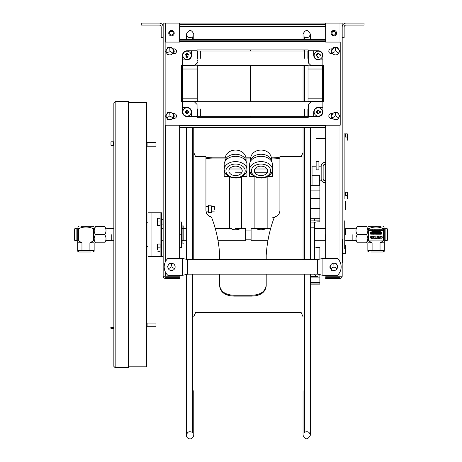 <?xml version="1.0" encoding="UTF-8"?>
<svg xmlns="http://www.w3.org/2000/svg" width="462" height="462" viewBox="0 0 462 462"><rect width="100%" height="100%" fill="white"/><g stroke="black" fill="none" stroke-linecap="round" stroke-linejoin="round"><path stroke-width="0.69" d="M325.687 277.327L339.997 277.327L325.687 277.327M333.859 277.327C342.96 277.327 324.757 277.327 333.859 277.327C342.96 277.327 324.757 277.327 333.859 277.327C342.96 277.327 324.757 277.327 333.859 277.327C342.96 277.327 324.757 277.327 333.859 277.327M339.997 278.419A2.177 2.177 0 0 0 342.175 276.236A2.177 2.177 0 0 1 339.997 278.419L325.687 278.419L339.997 278.419M339.997 42.065L339.997 23.1L342.175 23.1L342.175 276.236L339.997 276.236L339.997 271.927M333.859 278.419C342.96 278.419 324.757 278.419 333.859 278.419C342.96 278.419 324.757 278.419 333.859 278.419C342.96 278.419 324.757 278.419 333.859 278.419C342.96 278.419 324.757 278.419 333.859 278.419M339.997 23.1L325.687 23.1L325.687 42.065M325.687 125.225L325.687 258.431M325.687 275.352L325.687 276.236L339.997 276.236M332.299 118.428A2.737 2.737 0 0 1 332.75 113.681M331.121 33.166A2.737 2.737 0 0 1 335.227 30.798A2.737 2.737 0 0 1 335.227 35.534A2.737 2.737 0 0 1 331.121 33.166M332.299 53.65A2.737 2.737 0 0 1 332.75 48.903M346.107 23.1A3.933 3.933 0 0 0 342.175 27.033L342.175 37.688L344.144 37.688L344.144 27.033A1.969 1.969 0 0 1 346.107 25.069L364.062 25.069L364.062 23.1L346.107 23.1M319.883 274.676L322.915 275.352L337.451 275.352A11.527 11.527 0 0 0 337.451 258.431L322.915 258.431L317.665 259.598L317.665 274.185L322.915 275.352L322.915 258.431M186.463 274.451L182.421 275.352L187.67 274.185L187.67 259.598L182.421 258.431L182.421 275.352L167.885 275.352A11.527 11.527 0 0 1 167.885 258.431L182.421 258.431M179.649 277.327L165.344 277.327L179.649 277.327M174.105 277.327C164.882 277.327 183.327 277.327 174.105 277.327M171.477 277.327C162.376 277.327 180.578 277.327 171.477 277.327C162.376 277.327 180.578 277.327 171.477 277.327C162.376 277.327 180.578 277.327 171.477 277.327C162.376 277.327 180.578 277.327 171.477 277.327M163.161 23.1L163.161 276.236A2.177 2.177 0 0 0 165.344 278.419A2.177 2.177 0 0 1 163.161 276.236L163.161 23.1L165.344 23.1L165.344 42.065M163.161 276.236L179.649 276.236L179.649 275.352M179.649 42.065L179.649 23.1L165.344 23.1M163.161 224.087L163.161 228.523L163.161 224.087L161.971 224.087L161.971 219.531L161.971 224.087M165.344 278.419L179.649 278.419L165.344 278.419M174.105 278.419C164.882 278.419 183.327 278.419 174.105 278.419M171.477 278.419C162.376 278.419 180.578 278.419 171.477 278.419C162.376 278.419 180.578 278.419 171.477 278.419C162.376 278.419 180.578 278.419 171.477 278.419C162.376 278.419 180.578 278.419 171.477 278.419M163.161 219.531L163.161 219.531C163.161 211.763 163.161 211.763 163.161 219.531L161.971 219.531M163.161 247.488C163.161 238.265 163.161 256.71 163.161 247.488C163.161 238.265 163.161 256.71 163.161 247.488M163.161 247.632C163.161 236.954 163.161 258.31 163.161 247.632C163.161 236.954 163.161 258.31 163.161 247.632M163.161 208.68C163.161 198.002 163.161 219.358 163.161 208.68M179.649 258.431L179.649 125.225M172.586 113.681A2.737 2.737 0 0 1 173.036 118.428M168.74 33.166A2.737 2.737 0 0 1 172.846 30.798A2.737 2.737 0 0 1 172.846 35.534A2.737 2.737 0 0 1 168.74 33.166M172.586 48.903A2.737 2.737 0 0 1 173.036 53.65M159.228 23.1A3.933 3.933 0 0 1 163.161 27.033L163.161 37.688L161.198 37.688L161.198 27.033A1.969 1.969 0 0 0 159.228 25.069L141.28 25.069L141.28 23.1L159.228 23.1M179.718 127.743L325.618 127.743L325.618 127.108L179.718 127.108L179.718 127.743L179.718 125.225L165.13 125.225L165.13 42.065L179.718 42.065L179.718 39.547L179.718 40.188L325.618 40.188L325.618 39.547L179.718 39.547M325.618 39.547L325.618 42.065L340.205 42.065L340.205 125.225L325.618 125.225L325.618 127.743M181.618 101.883L181.618 65.408L181.618 101.883L192.59 101.911M197.055 106.376L197.083 117.348L308.252 117.348L197.083 117.348M181.618 65.408L192.59 65.379M197.083 49.942L308.252 49.942L197.083 49.942L197.055 60.915M308.252 49.942L308.281 60.915M323.718 65.408L323.718 101.883L323.718 65.408L312.745 65.379M323.718 101.883L312.745 101.911M308.252 117.348L308.281 106.376M332.842 118.497A2.518 2.518 0 0 1 332.588 118.428L331.202 118.428A2.391 2.391 0 0 1 328.811 116.037A2.391 2.391 0 0 1 331.202 113.64L332.588 113.64A2.518 2.518 0 0 1 332.842 113.571M332.842 53.719A2.518 2.518 0 0 1 332.588 53.65L331.202 53.65A2.391 2.391 0 0 1 328.811 51.259A2.391 2.391 0 0 1 331.202 48.862L332.588 48.862A2.518 2.518 0 0 1 332.842 48.799M172.493 113.571A2.518 2.518 0 0 1 172.748 113.64L174.134 113.64A2.391 2.391 0 0 1 176.524 116.037A2.391 2.391 0 0 1 174.134 118.428L172.748 118.428A2.518 2.518 0 0 1 172.493 118.497M172.493 48.799A2.518 2.518 0 0 1 172.748 48.862L174.134 48.862A2.391 2.391 0 0 1 176.524 51.259A2.391 2.391 0 0 1 174.134 53.65L172.748 53.65A2.518 2.518 0 0 1 172.493 53.719M316.401 54.649L317.625 54.649L317.625 53.425A4.66 3.794 -0 0 1 319.017 53.425L319.017 54.649L320.241 54.649A4.66 3.794 90 0 1 320.241 56.041L319.017 56.041L319.017 57.265A4.66 3.794 180 0 1 317.625 57.265L317.625 56.041L316.401 56.041A4.66 3.794 -90 0 1 316.401 54.649M185.095 54.649L186.319 54.649L186.319 53.425A4.66 3.794 -0 0 1 187.711 53.425L187.711 54.649L188.935 54.649A4.66 3.794 90 0 1 188.935 56.041L187.711 56.041L187.711 57.265A4.66 3.794 180 0 1 186.319 57.265L186.319 56.041L185.095 56.041A4.66 3.794 -90 0 1 185.095 54.649M316.401 111.255L317.625 111.255L317.625 110.031A4.66 3.794 -0 0 1 319.017 110.031L319.017 111.255L320.241 111.255A4.66 3.794 90 0 1 320.241 112.647L319.017 112.647L319.017 113.871A4.66 3.794 180 0 1 317.625 113.871L317.625 112.647L316.401 112.647A4.66 3.794 -90 0 1 316.401 111.255M174.134 118.428A2.391 2.391 0 0 0 176.524 116.037A2.391 2.391 0 0 0 174.134 113.64M174.134 53.65A2.391 2.391 0 0 0 176.524 51.259A2.391 2.391 0 0 0 174.134 48.862M331.202 48.862A2.391 2.391 0 0 0 328.811 51.259A2.391 2.391 0 0 0 331.202 53.65M331.202 113.64A2.391 2.391 0 0 0 328.811 116.037A2.391 2.391 0 0 0 331.202 118.428M310.851 101.911L308.281 104.481L308.281 116.505L313.767 116.505L313.767 111.948A4.551 4.551 0 0 1 318.324 107.398L322.874 107.398L322.874 111.948A4.551 4.551 0 0 1 318.324 116.505L313.767 116.505L318.324 116.505A4.551 4.551 0 0 0 322.874 111.948L322.874 101.911L310.851 101.911M308.281 62.815L310.851 65.379L322.874 65.379L322.874 59.893L318.324 59.893A4.551 4.551 0 0 1 313.767 55.342L313.767 50.791L318.324 50.791A4.551 4.551 0 0 1 322.874 55.342L322.874 59.893L322.874 55.342A4.551 4.551 0 0 0 318.324 50.791L308.281 50.791L308.281 62.815M191.568 116.505L197.055 116.505L197.055 104.481L194.485 101.911L182.461 101.911L182.461 107.398L187.018 107.398A4.551 4.551 0 0 1 191.568 111.948L191.568 116.505L187.018 116.505A4.551 4.551 0 0 1 182.461 111.948L182.461 107.398M191.568 111.948A4.551 4.551 0 0 0 187.018 107.398M188.935 111.255L188.935 111.255A4.66 3.794 90 0 1 188.935 112.647L187.711 112.647L187.711 113.871A4.66 3.794 180 0 1 186.319 113.871L186.319 112.647L185.095 112.647A4.66 3.794 -90 0 1 185.095 111.255L186.319 111.255L186.319 110.031A4.66 3.794 -0 0 1 187.711 110.031L187.711 111.255L188.935 111.255M194.485 65.379L197.055 62.815L197.055 50.791L191.568 50.791L191.568 55.342A4.551 4.551 0 0 1 187.018 59.893L182.461 59.893L182.461 55.342A4.551 4.551 0 0 1 187.018 50.791L191.568 50.791L187.018 50.791A4.551 4.551 0 0 0 182.461 55.342L182.461 65.379L194.485 65.379M319.716 112.647A1.559 1.559 0 0 0 319.716 111.255M319.017 110.557A1.559 1.559 0 0 0 317.625 110.557M316.926 111.255A1.559 1.559 0 0 0 316.926 112.647M317.625 113.346A1.559 1.559 0 0 0 319.017 113.346M322.499 111.948A4.181 4.181 0 0 1 318.324 116.129A4.181 4.181 0 0 1 314.143 111.948A4.181 4.181 0 0 1 318.324 107.773A4.181 4.181 0 0 1 322.499 111.948M322.499 55.342A4.181 4.181 0 0 1 318.324 59.523A4.181 4.181 0 0 1 314.143 55.342A4.181 4.181 0 0 1 318.324 51.161A4.181 4.181 0 0 1 322.499 55.342M191.193 111.948A4.181 4.181 0 0 1 187.018 116.129A4.181 4.181 0 0 1 182.837 111.948A4.181 4.181 0 0 1 187.018 107.773A4.181 4.181 0 0 1 191.193 111.948M191.193 55.342A4.181 4.181 0 0 1 187.018 59.523A4.181 4.181 0 0 1 182.837 55.342A4.181 4.181 0 0 1 187.018 51.161A4.181 4.181 0 0 1 191.193 55.342M169.802 119.681A3.65 3.65 0 0 1 166.153 116.037A3.65 3.65 0 0 1 169.802 112.387A3.65 3.65 0 0 1 173.446 116.037A3.65 3.65 0 0 1 169.802 119.681M169.208 116.464L166.828 117.752L169.208 116.464M170.466 116.337L172.771 117.752L170.466 116.337M169.872 115.304L169.802 112.607L169.872 115.304M167.694 112.387L165.587 116.037L167.694 112.387M165.587 116.037L167.694 119.681L165.587 116.037M171.91 47.609L167.694 47.609L171.91 47.609M167.694 47.609L165.587 51.259L167.694 47.609M165.587 51.259L167.694 54.903L165.587 51.259M169.802 54.903A3.65 3.65 0 0 1 166.153 51.259A3.65 3.65 0 0 1 169.802 47.609A3.65 3.65 0 0 1 173.446 51.259A3.65 3.65 0 0 1 169.802 54.903M169.208 51.686L166.828 52.974L169.208 51.686M170.466 51.559L172.667 52.997L170.466 51.559M169.872 50.525L169.802 47.829L169.872 50.525M335.539 119.681A3.65 3.65 0 0 1 331.889 116.037A3.65 3.65 0 0 1 335.539 112.387A3.65 3.65 0 0 1 339.183 116.037A3.65 3.65 0 0 1 335.539 119.681M334.944 116.464L332.594 117.648L334.944 116.464M336.203 116.337L338.403 117.775L336.203 116.337M335.608 115.304L335.539 112.607L335.608 115.304M337.647 119.681L339.749 116.037L337.647 119.681M339.749 116.037L337.647 112.387L339.749 116.037M337.647 54.903L339.749 51.259L337.647 54.903M339.749 51.259L337.647 47.609L339.749 51.259M337.647 47.609L333.431 47.609L337.647 47.609M333.431 47.609L331.323 51.259L333.431 47.609M335.539 54.903A3.65 3.65 0 0 1 331.889 51.259A3.65 3.65 0 0 1 335.539 47.609A3.65 3.65 0 0 1 339.183 51.259A3.65 3.65 0 0 1 335.539 54.903M334.944 51.686L332.565 52.974L334.944 51.686M336.203 51.559L338.507 52.974L336.203 51.559M335.608 50.525L335.539 47.829L335.608 50.525M331.52 114.928L332.634 113.825L331.52 114.928M331.762 50.121L332.449 49.313L331.762 50.121M197.303 65.818L197.303 98.187L182.715 98.187L182.715 69.011L197.303 69.011L182.715 69.011L182.715 65.818L197.303 65.818L182.715 65.818M182.715 101.38L182.715 98.187L197.303 98.187L197.303 101.38L182.715 101.38L197.303 101.38M322.62 65.818L322.62 98.187L308.033 98.187L308.033 69.011L322.62 69.011L308.033 69.011L308.033 65.818L322.62 65.818L308.033 65.818M308.033 101.38L308.033 98.187L322.62 98.187L322.62 101.38L308.033 101.38L322.62 101.38M200.681 108.957L200.681 116.251L200.681 108.957M304.706 108.957L304.706 116.251L304.706 108.957M197.493 108.957L197.493 116.251L197.493 108.957M307.894 108.957L307.894 116.251L307.894 108.957M200.681 58.339L200.681 51.039L200.681 58.339M304.706 58.339L304.706 51.039L304.706 58.339M197.493 58.339L197.493 51.039L197.493 58.339M307.894 58.339L307.894 51.039L307.894 58.339M193.763 101.38L193.763 101.911M193.763 127.743L193.763 259.598L193.763 127.743M193.763 390.737L193.763 435.256C192.059 441.718 185.678 438.143 186.463 435.256L186.463 274.382M193.763 65.818L193.763 65.379L193.763 65.818M193.763 39.547L193.763 34.044L193.763 39.547M192.406 101.38L192.406 101.883M192.406 127.743L192.406 259.598M192.406 274.185L192.406 432.42C189.253 430.902 187.272 431.849 186.463 435.256M193.763 34.044C191.395 29.331 188.964 29.331 186.463 34.044L186.463 34.044C187.272 37.445 189.253 38.392 192.406 36.879L192.406 39.547M192.406 65.408L192.406 65.818M303.037 101.663L303.037 65.633M303.037 51.039L303.037 49.942M303.037 39.547L303.037 34.044C305.521 29.331 307.952 29.331 310.331 34.044L310.331 39.547M304.389 274.185L304.389 432.42C307.542 430.902 309.523 431.849 310.331 435.256C307.802 439.963 305.37 439.963 303.037 435.256L303.037 390.737M303.037 259.598L303.037 127.743L303.037 259.598M303.037 117.348L303.037 116.251M304.389 101.663L304.389 65.633M304.389 51.039L304.389 49.942M304.389 39.547L304.389 36.879C307.542 38.392 309.523 37.445 310.331 34.044M304.389 259.598L304.389 127.743M304.389 117.348L304.389 116.251M310.331 185.343L319.883 185.343L319.883 218.74L310.331 218.74M319.883 208.35L310.331 208.35M319.883 190.875L310.331 190.875M319.883 198.539L310.331 198.539M310.331 283.951L319.883 283.951L319.883 282.611L310.331 282.611M314.408 220.9L314.408 218.74M310.331 220.9L319.883 220.9L319.883 221.852L318.058 221.852A3.65 1.068 180 0 0 314.408 222.915L310.331 222.967M319.883 220.9L319.883 218.74M319.883 259.159L319.883 247.447L318.058 247.447A3.65 1.068 -0 0 1 314.408 246.379M314.622 274.185A3.65 3.488 180 0 0 318.058 276.501L310.331 276.501M319.883 274.624L319.883 282.611M310.331 277.876L319.883 277.876M314.408 222.915L314.408 259.598M310.331 227.2L314.408 227.2L314.408 222.967M214.356 209.523L214.356 206.578L214.356 209.523M345.593 253.343L345.593 245.131L345.593 253.343L342.538 253.343L345.593 253.343M345.593 249.665L345.593 251.207L345.593 249.665M345.593 248.51L345.593 245.426L345.593 248.51M345.593 209.575L345.593 201.363L345.593 209.575M345.593 205.896L345.593 207.438L345.593 205.896M345.593 204.741L345.593 201.657L345.593 204.741M345.593 245.94L345.593 253.338L345.593 245.94M345.593 248.539L345.593 245.715L345.593 248.539M345.593 249.393L345.593 249.74L345.593 249.393M345.593 249.867L345.593 252.344L345.593 249.867M344.138 199.047L344.138 133.397L344.138 199.047M344.138 137.047C344.138 129.458 344.138 144.629 344.138 137.047C344.138 129.458 344.138 144.629 344.138 137.047M344.138 195.403C344.138 187.82 344.138 202.985 344.138 195.403C344.138 187.82 344.138 202.985 344.138 195.403M325.687 162.439L324.878 162.439A3.713 3.713 0 0 0 321.165 166.153L318.907 166.222M325.687 182.634L324.878 182.634A3.713 3.713 0 0 1 321.165 178.921L321.165 166.153M325.687 180.677L324.878 180.677A1.75 1.75 0 0 1 323.129 178.921L323.129 166.153A1.75 1.75 0 0 1 324.878 164.397L325.687 164.397M323.129 166.153A1.75 1.75 0 0 1 324.878 164.397M323.129 178.921A1.75 1.75 0 0 0 324.878 180.677M316.643 138.363L321.748 138.363L316.643 138.363M325.687 138.363L321.748 138.363L325.687 138.363M318.353 138.363C320.974 138.363 320.974 138.363 318.353 138.363M316.135 161.665L316.135 169.872L318.907 169.872L318.907 161.665L316.135 161.665M319.34 185.343L319.34 175.213L312.046 175.213L312.046 166.222L316.135 166.222M312.046 185.343L312.046 166.222M321.165 178.921L321.165 173.516M347.32 198.591L347.32 192.209L347.32 198.591M347.32 195.83L347.32 196.916L347.32 195.83M347.32 194.675L347.32 192.504L347.32 194.675M345.409 192.209L345.409 195.403L347.037 195.403L347.037 192.209L345.409 192.209M347.32 140.234L347.32 133.853L347.32 140.234M347.32 137.474L347.32 138.56L347.32 137.474M347.32 136.313L347.32 134.142L347.32 136.313M345.409 133.853L345.409 137.047L347.037 137.047L347.037 133.853L345.409 133.853M333.859 270.536A3.65 3.65 0 0 1 330.209 266.892A3.65 3.65 0 0 1 333.859 263.242A3.65 3.65 0 0 1 337.508 266.892A3.65 3.65 0 0 1 333.859 270.536M333.264 267.319L330.89 268.607L333.264 267.319M334.528 267.192L336.827 268.607L334.528 267.192M333.934 266.164L333.859 263.461L333.934 266.164M329.649 266.892L331.751 270.536L329.649 266.892M338.074 266.892L335.966 263.242L338.074 266.892M171.477 270.536A3.65 3.65 0 0 1 167.833 266.892A3.65 3.65 0 0 1 171.477 263.242A3.65 3.65 0 0 1 175.127 266.892A3.65 3.65 0 0 1 171.477 270.536M170.882 267.319L168.509 268.607L170.882 267.319M172.147 267.192L174.445 268.607L172.147 267.192M171.552 266.164L171.477 263.461L171.552 266.164M169.369 263.242L167.267 266.892L169.369 263.242M173.227 50.011L173.608 49.688M173.516 49.578L173.169 49.867M171.044 31.376A1.842 1.842 0 0 0 170.149 34.436A1.842 1.842 0 0 0 173.244 33.686A1.842 1.842 0 0 0 171.044 31.376M172.193 35.805L171.985 34.939M171.841 34.973L172.055 35.84M169.733 32.583L168.873 32.328M168.832 32.467L169.693 32.721M172.857 31.947L173.504 31.329M173.406 31.225L172.759 31.843M335.216 34.413A1.842 1.842 0 0 0 334.257 31.37A1.842 1.842 0 0 0 332.103 33.72A1.842 1.842 0 0 0 335.216 34.413M335.637 32.687L336.492 32.415M336.446 32.276L335.591 32.548M333.385 34.945L333.194 35.822M333.333 35.851L333.529 34.979M332.553 31.866L331.895 31.26M331.797 31.37L332.455 31.976M331.918 50.814L331.237 50.635M331.196 50.774L331.901 50.959M157.536 245.397L157.536 249.578L157.536 245.397M157.536 246.754L157.536 244.138L157.536 246.754M157.536 247.863L157.536 248.972L157.536 247.863M157.536 247.967L157.536 249.468L157.536 247.967M160.135 247.851L160.135 244.034L157.86 244.034L157.86 247.851L160.135 247.851M160.135 250.935L160.135 251.305L157.86 251.305L157.86 250.935L160.135 250.935M157.536 225.456L157.536 218.162L157.536 225.456M157.536 222.216L157.536 223.446L157.536 222.216M157.536 222.135L157.536 223.648L157.536 222.135M157.536 221.084L157.536 218.451L157.536 221.084M160.135 225.531L160.135 221.962L157.86 221.962L157.86 225.531L160.135 225.531M160.135 221.962L160.135 218.237L157.86 218.237L157.86 221.962M179.649 24.625L325.687 24.625L179.649 24.625M197.493 61.937L197.055 61.937M325.687 26.45L179.649 26.45M196.847 63.017L197.493 63.017M325.687 23.1L179.649 23.1L325.687 23.1M179.649 236.174L180.261 234.65L179.649 233.119M180.503 221.916L181.502 221.916L181.502 247.378L179.649 247.378M342.319 257.912L342.319 251.825L342.319 257.912M342.319 258.72L342.319 251.888L342.319 258.72M342.319 251.888L342.319 260.643L342.319 251.888M342.319 260.643L342.319 256.398L342.319 260.643M342.365 244.86L342.365 241.944L342.365 244.86M342.365 243.948L342.365 242.66L342.365 243.948M342.365 243.208L342.365 244.121L342.365 243.208M342.469 262.803L342.469 239.316L342.469 262.803M342.469 241.944L342.469 244.86L342.469 241.944M342.469 246.027L342.469 248.943L342.469 246.027M342.469 258.72L342.469 251.888L342.469 258.72M342.469 260.464L342.469 251.825L342.469 260.464M342.469 258.316L342.469 251.825L342.469 258.316M342.469 245.108L342.469 244.08L342.469 245.108M342.469 244.08L342.469 245.391L342.469 244.08M342.469 244.473L342.469 244.872L342.469 244.473M342.469 246.685L342.469 247.678L342.469 246.685M342.469 261.042C342.469 258.131 342.469 263.952 342.469 261.042M342.365 248.943L342.365 246.027L342.365 248.943M342.365 248.158L342.365 246.696L342.365 248.158M342.365 247.245L342.365 246.696L342.365 247.245M111.238 234.65L111.238 240.777L111.238 234.65M245.628 234.65L245.628 228.523L245.628 230.088L251.097 230.088L251.097 228.523L251.097 240.777L251.097 239.206L245.628 239.206L245.628 240.777L245.628 234.65M231.474 228.523C231.248 230.168 239.87 230.168 239.645 228.523C239.87 230.168 231.248 230.168 231.474 228.523L215.309 228.523M325.063 234.65L325.063 240.777L325.063 234.65M265.101 228.523C265.332 230.168 256.705 230.168 256.936 228.523C256.705 230.168 265.332 230.168 265.101 228.523M352.853 234.65L352.853 240.667L352.853 234.65M345.697 234.65L345.697 228.632L345.697 234.65M186.463 240.777L183.183 240.777L183.183 225.843L183.183 228.523L186.463 228.523M183.183 225.843L182.888 225.548L182.888 243.745L182.888 240.777L181.502 240.777M181.502 228.523L182.888 228.523L182.888 225.548M235.556 172.788L241.666 172.788L235.556 172.788M235.556 228.523L241.69 228.523L235.556 228.523M267.128 172.788L254.909 172.788L267.128 172.788M270.605 228.523L254.891 228.523L267.146 228.523L267.146 176.865M246.044 161.25A10.505 7.427 180 0 0 235.556 154.268A10.505 7.427 180 0 0 225.075 161.25M228.609 176.438L224.18 176.438L228.609 176.438M242.51 176.438L246.939 176.438L242.51 176.438M241.69 168.994L229.429 168.994M224.803 167.007A11.383 8.045 -0 0 1 224.18 164.374A11.383 8.045 -0 0 1 235.556 156.329A11.383 8.045 -0 0 1 246.939 164.374A11.383 8.045 -0 0 1 246.315 167.007M246.939 176.438L246.939 169.641A11.383 8.045 180 0 1 241.649 176.438L239.68 177.627L236.14 178.055L231.976 177.76L229.47 176.438A11.383 8.045 180 0 1 224.18 169.641L224.18 164.374M228.881 170.876A6.682 4.724 -0 0 1 238.9 166.788A6.682 4.724 -0 0 1 238.9 174.965A6.682 4.724 -0 0 1 228.881 170.876M271.506 161.25A10.505 7.427 180 0 0 261.018 154.268A10.505 7.427 180 0 0 250.531 161.25M254.065 176.438L249.636 176.438L254.065 176.438M267.972 176.438L272.395 176.438L267.972 176.438M267.146 168.994L254.891 168.994M250.265 167.007A11.383 8.045 -0 0 1 249.636 164.374A11.383 8.045 -0 0 1 261.018 156.329A11.383 8.045 -0 0 1 272.395 164.374A11.383 8.045 -0 0 1 271.772 167.007M272.395 176.438L272.395 169.641A11.383 8.045 180 0 1 267.105 176.438L265.136 177.627L261.602 178.055L257.432 177.76L254.932 176.438A11.383 8.045 180 0 1 249.636 169.641L249.636 164.374M254.337 170.876A6.682 4.724 -0 0 1 264.356 166.788A6.682 4.724 -0 0 1 264.356 174.965A6.682 4.724 -0 0 1 254.337 170.876M205.942 206.578L208.414 206.578L208.414 205.209L208.414 212.503L208.414 211.134L205.971 211.134M214.356 206.578L211.267 206.578L211.267 212.503L211.267 211.134L214.356 211.134M344.733 248.475L344.733 220.819L344.733 248.475M344.733 226.132L344.733 243.162L344.733 226.132M128.442 102.466L146.529 102.466L146.529 366.828L128.442 366.828M161.636 212.763L161.636 256.531L163.161 256.531L161.636 256.531L163.161 256.531L161.636 256.531L161.636 212.763L151.039 212.763L151.039 256.531L161.636 256.531M161.636 219.109L161.636 224.653L161.636 219.109M161.636 244.641L161.636 250.185L161.636 244.641M151.039 212.763L147.99 212.763L147.99 256.531L151.039 256.531M115.165 367.7L128.442 367.7L128.442 101.594L115.165 101.594L113.848 102.905L113.848 366.389L115.165 367.7L115.165 101.594M113.848 324.913C113.848 318.122 113.848 331.71 113.848 324.913C113.848 318.122 113.848 331.71 113.848 324.913M147.112 145.669L147.112 142.556L147.112 145.669M155.942 145.669L155.942 142.556L155.942 145.669M147.112 326.207L147.112 323.094L147.112 326.207M155.942 326.207L155.942 323.094L155.942 326.207M110.713 327.801L110.967 327.46L113.415 327.46L113.415 328.442L110.967 328.442L110.713 327.801M110.967 141.805L110.967 145.322L113.415 145.322L113.415 141.805L110.967 141.805M271.246 157.848L273.071 157.848C277.229 157.715 279.51 157.415 279.908 156.959L279.908 210.551C279.683 213.923 277.858 216.077 274.428 217.019C269.808 229.025 267.065 241.811 266.199 255.388L266.199 259.598M266.199 274.185L266.199 286.065C265.367 292.446 260.504 295.796 251.605 296.125L234.246 296.125C225.352 295.796 220.49 292.446 219.658 286.065L219.658 274.185M219.658 259.598L219.658 254.55C218.78 241.228 216.037 228.713 211.423 217.019C207.992 216.077 206.168 213.923 205.942 210.551L205.942 156.959C206.347 157.415 208.628 157.715 212.786 157.848L225.329 157.848M245.79 157.848L250.791 157.848M274.324 217.284L272.776 217.4L274.428 217.44M266.199 285.187C265.367 291.58 260.504 294.941 251.605 295.264L234.246 295.264C225.352 294.941 220.484 291.58 219.658 285.187M205.942 158.039C206.347 158.489 208.628 158.784 212.786 158.922L225.138 158.922M279.908 158.039C279.51 158.489 277.229 158.784 273.071 158.922L271.437 158.922M250.595 158.922L245.98 158.922M94.19 230.561L95.455 226.478C93.751 229.204 93.751 231.93 95.455 234.656L104.735 234.656C106.439 231.93 106.439 229.204 104.735 226.478L105.758 228.805M95.455 226.478L104.735 226.478L95.455 226.472M95.455 234.656C93.751 237.376 93.751 240.101 95.455 242.821L104.735 242.821C106.439 240.101 106.439 237.376 104.735 234.656M95.455 242.821L95.449 242.816C93.751 240.09 93.751 237.364 95.455 234.644M76.871 240.558L76.871 228.736L76.871 240.558L74.78 240.558L74.78 228.736L74.78 240.558M74.347 240.119L74.347 229.175L74.347 240.119M74.347 234.65C74.347 243.07 74.347 226.224 74.347 234.65M81.329 242.527L80.428 242.527L81.329 242.527M90.54 242.527L91.447 242.527L90.54 242.527M93.705 228.777L93.705 240.569L93.705 228.777L94.144 228.777C94.144 226.449 94.144 226.449 94.144 228.777C94.144 226.449 94.144 226.449 94.144 228.777L93.503 228.777C88.456 226.449 83.414 226.449 78.373 228.777L78.373 240.777L81.965 242.816L81.965 250.745L89.911 250.745L89.911 242.816L93.503 240.777L93.503 228.777M78.17 228.777L78.17 240.569L78.17 228.777L77.731 228.777C77.731 226.449 77.731 226.449 77.731 228.777C77.731 226.449 77.731 226.449 77.731 228.777L78.373 228.777M81.035 226.334L92.868 226.334L81.035 226.334M81.965 242.816L77.731 242.816L77.731 250.745L81.965 250.745M89.911 242.816L94.144 242.816L94.144 250.745L89.911 250.745M90.835 252.009L79.008 252.009L90.835 252.009M77.731 228.777L77.731 242.816L77.731 228.777M77.731 228.286L77.731 241.008L77.731 228.286M367.81 238.733L366.551 242.816C368.249 240.09 368.249 237.364 366.545 234.644C368.249 231.918 368.249 229.198 366.545 226.472L366.551 226.478C368.249 229.204 368.249 231.93 366.545 234.656M366.545 226.472L357.265 226.472C355.561 229.198 355.561 231.918 357.265 234.644C355.561 237.364 355.561 240.09 357.265 242.816L366.545 242.816L357.265 242.821L356.242 240.488M366.545 234.644L357.265 234.644M385.129 240.558L385.129 228.736L385.129 240.558L387.22 240.558L387.22 228.736L387.22 240.558M387.653 240.119L387.653 229.175L387.653 240.119M387.653 234.65C387.653 243.07 387.653 226.224 387.653 234.65M380.671 242.527L381.572 242.527L380.671 242.527M371.46 242.527L370.553 242.527L371.46 242.527M368.295 228.777L368.295 240.569L368.295 228.777L367.856 228.777C367.856 226.449 367.856 226.449 367.856 228.777C367.856 226.449 367.856 226.449 367.856 228.777L368.497 228.777L368.497 240.777L372.089 242.816L372.089 250.745L380.035 250.745L380.035 242.816L383.627 240.777L383.627 228.777C378.586 226.449 373.544 226.449 368.497 228.777M383.83 228.777L383.83 240.569L383.83 228.777L384.269 228.777C384.269 226.449 384.269 226.449 384.269 228.777C384.269 226.449 384.269 226.449 384.269 228.777L384.269 250.745L380.035 250.745M383.627 228.777L384.269 228.777L384.269 242.816L380.035 242.816M380.965 226.334L369.132 226.334L380.965 226.334M372.089 242.816L367.856 242.816L367.856 250.745L372.089 250.745M371.165 252.009L382.992 252.009L371.165 252.009M384.269 228.286L384.269 241.008L384.269 228.286M383.356 239.824A0.295 0.295 0 0 1 383.067 240.119L369.063 240.119A0.295 0.295 0 0 1 368.768 239.824L368.768 229.47A0.295 0.295 0 0 1 369.063 229.175L383.067 229.175A0.295 0.295 0 0 1 383.356 229.47L383.356 239.824M381.427 233.714L381.225 234.24L380.977 233.512L381.427 233.714M380.596 233.512L380.596 234.24L380.162 234.24L380.596 233.512M379.649 233.599L380.076 233.512L380.076 234.24L379.649 233.599M379.475 233.864L379.117 233.512L379.573 233.512L379.573 234.24L379.117 234.24L379.475 233.864M378.788 233.957L378.505 234.24L378.505 233.512L379.083 233.512L379.077 234.24L378.788 233.957M378.176 234.165L378.459 233.512L378.459 234.24L378.176 234.165M377.593 234.078L378.055 233.512L378.055 234.24L377.593 234.078M377.044 233.599L377.466 233.512L377.466 234.24L377.044 233.599M376.871 233.864L376.507 233.512L376.963 233.512L376.963 234.24L376.507 234.24L376.871 233.864M376.028 233.876L375.577 233.558L376.132 233.876L375.577 234.194L376.028 233.876M375.439 234.159L374.971 234.159L374.971 233.593L375.439 233.593L375.439 234.159M374.347 233.662L374.255 234.24L374.255 233.512L374.688 234.142L374.774 233.512L374.774 234.24L374.347 233.662M373.677 233.662L373.585 234.24L373.585 233.512L374.018 234.142L374.104 233.512L374.104 234.24L373.677 233.662M373.342 233.864L372.978 233.512L373.435 233.512L373.435 234.24L372.978 234.24L373.342 233.864M372.817 233.876L372.36 233.558L372.915 233.876L372.36 234.194L372.817 233.876M372.002 234.153L372.101 233.512L372.349 234.24L372.002 234.153M371.639 234.159L371.171 234.159L371.171 233.593L371.639 233.593L371.639 234.159M370.79 234.24L370.414 233.512L370.974 233.512L370.79 234.24M381.716 233.039L381.404 232.634L381.092 233.039L381.092 232.311L381.19 232.935L381.381 232.507L381.629 232.935L381.716 232.311L381.716 233.039M380.521 232.582L380.521 233.039L380.497 232.363L380.884 232.363L380.954 233.039L380.827 232.438L380.521 232.582M379.856 232.888L380.214 232.854L379.891 232.363L380.324 232.351L379.926 232.502L380.318 232.842L379.856 232.888M379.458 232.952L379.556 232.311L379.804 233.039L379.458 232.952M378.366 232.877L378.407 232.369L378.828 232.311L378.828 233.039L378.366 232.877M378.141 232.663L377.783 232.311L378.239 232.311L378.239 233.039L377.783 233.039L378.141 232.663M376.94 232.582L376.94 233.039L376.911 232.363L377.298 232.363L377.367 233.039L377.24 232.438L376.94 232.582M376.27 232.888L376.634 232.854L376.311 232.363L376.738 232.351L376.345 232.502L376.732 232.842L376.27 232.888M376.045 232.663L375.687 232.311L376.143 232.311L376.143 233.039L375.687 233.039L376.045 232.663M375.415 233.039L375.005 232.675L375.583 232.311L375.415 233.039M374.128 232.877L374.168 232.369L374.59 232.311L374.59 233.039L374.128 232.877M373.902 232.663L373.539 232.311L373.995 232.311L373.995 233.039L373.539 233.039L373.902 232.663M373.169 232.952L373.261 232.311L373.51 233.039L373.169 232.952M372.661 232.432L372.516 233.039L372.274 232.426L372.031 233.039L372.216 232.311L372.47 232.912L372.724 232.311L372.909 233.039L372.661 232.432M371.846 232.663L371.488 232.311L371.945 232.311L371.945 233.039L371.488 233.039L371.846 232.663M371.286 232.663L370.922 232.311L371.379 232.311L371.379 233.039L370.922 233.039L371.286 232.663M370.385 232.461L370.299 233.039L370.299 232.311L370.726 232.94L370.819 232.311L370.819 233.039L370.385 232.461M379.885 231.687L380.249 231.653L379.926 231.162L380.353 231.15L379.96 231.3L380.347 231.641L379.885 231.687M379.573 231.231L379.429 231.837L379.181 231.225L378.938 231.837L379.123 231.11L379.383 231.716L379.631 231.11L379.822 231.837L379.573 231.231M378.597 231.762L378.88 231.11L378.88 231.837L378.597 231.762M378.251 231.231L377.951 231.837L378.199 231.11L378.557 231.837L378.251 231.231M377.783 231.468L377.425 231.11L377.881 231.11L377.881 231.837L377.425 231.837L377.783 231.468M376.894 231.196L377.315 231.11L377.315 231.837L376.894 231.196M376.42 231.312L376.218 231.837L375.976 231.11L376.42 231.312M375.473 231.26L375.381 231.837L375.381 231.11L375.814 231.739L375.906 231.11L375.906 231.837L375.473 231.26M375.069 231.837L374.659 231.474L375.236 231.11L375.069 231.837M373.989 231.762L374.266 231.11L373.989 231.762M373.435 231.26L373.342 231.837L373.342 231.11L373.775 231.739L373.868 231.11L373.868 231.837L373.435 231.26M372.776 231.196L373.198 231.11L373.198 231.837L372.776 231.196M372.603 231.468L372.239 231.11L372.695 231.11L372.695 231.837L372.239 231.837L372.603 231.468M371.87 231.751L371.962 231.11L372.21 231.837L371.87 231.751M382.819 230.555L382.351 230.555L382.351 229.989L382.825 229.989L382.819 230.555M381.97 230.636L381.595 229.909L382.161 229.909L381.97 230.636M381.034 230.03L380.89 230.636L380.648 230.024L380.405 230.636L380.59 229.909L380.844 230.515L381.098 229.909L381.283 230.636L381.034 230.03M380.232 230.111L380.03 230.636L379.787 229.909L380.232 230.111M379.527 230.636L379.152 229.909L379.718 229.909L379.527 230.636M378.996 230.197L379.094 230.636L378.719 230.596L378.545 229.926L378.182 230.636L377.939 229.909L378.996 230.197M377.437 230.059L377.344 230.636L377.344 229.909L377.777 230.538L377.87 229.909L377.87 230.636L377.437 230.059M376.588 230.636L376.397 230.313L376.103 230.636L376.351 229.909L376.686 230.625L377.027 229.909L377.275 230.636L376.588 230.636M375.537 230.03L375.392 230.636L375.144 230.024L374.907 230.636L375.086 229.909L375.346 230.515L375.594 229.909L375.785 230.636L375.537 230.03M374.561 230.561L374.844 229.909L374.844 230.636L374.561 230.561M374.018 229.995L374.445 229.909L374.445 230.636L374.018 229.995M373.521 229.995L373.943 229.909L373.943 230.636L373.521 229.995M372.672 230.474L372.713 229.966L373.134 229.909L373.134 230.636L372.672 230.474M372.441 230.267L372.083 229.909L372.539 229.909L372.539 230.636L372.083 230.636L372.441 230.267M371.436 230.03L371.136 230.636L371.384 229.909L371.743 230.636L371.436 230.03M371.021 230.555L370.553 230.555L370.553 229.989L371.021 229.989L371.021 230.555M370.102 230.561L370.385 229.909L370.385 230.636L370.102 230.561M369.814 230.636L369.409 230.272L369.981 229.909L369.814 230.636M370.305 236.671L370.033 238.404L370.033 236.215L371.332 238.103L371.604 236.215L371.604 238.404L371.188 238.404L370.305 236.671M382.022 237.306L381.814 236.648L380.665 236.711L380.665 236.365L382.045 236.463L382.322 237.306L382.051 238.138L380.665 238.259L380.665 237.907L381.826 237.97L382.022 237.306M380.134 236.827L380.624 236.215L379.891 238.404L379.533 238.404L378.794 236.215L379.296 236.827L380.134 236.827M377.321 237.029L377.321 238.404L377.027 238.404L377.24 236.371L378.401 236.371L378.615 238.404L378.228 236.596L377.414 236.596L377.321 237.029M375.808 238.144L375.808 236.215L376.103 236.215L376.103 238.144L376.836 238.404L375.075 238.404L375.808 238.144M374.093 238.178L374.093 236.215L374.942 236.215L374.942 238.404L374.093 238.178M373.596 238.155L372.892 238.45L372.181 238.155L372.181 236.469L372.892 236.169L373.596 236.469L373.596 238.155M339.997 261.856L339.997 125.225M165.344 125.225L165.344 261.856M165.344 271.927L165.344 276.236M325.618 41.724L179.718 41.724M179.718 125.566L325.618 125.566M318.058 218.74L318.058 220.9M318.058 276.501L318.058 274.185M318.058 259.598L318.058 247.447M312.046 175.312L319.34 175.312M197.083 60.649L197.493 60.649M239.68 177.627L241.43 176.986C245.461 174.572 247.297 172.124 246.939 169.641A11.383 8.045 180 0 0 235.556 161.59A11.383 8.045 180 0 0 224.18 169.641C224.699 172.453 225.329 174.041 226.068 174.393L231.439 177.627M240.714 176.628A9.627 6.809 -0 0 1 235.556 177.685A9.627 6.809 -0 0 1 226.467 168.636A9.627 6.809 -0 0 1 241.545 165.54A9.627 6.809 -0 0 1 240.714 176.628M272.395 164.374L272.395 169.641A11.383 8.045 180 0 0 261.018 161.59A11.383 8.045 180 0 0 249.636 169.641C250.156 172.453 250.785 174.041 251.53 174.393L256.895 177.627M266.17 176.628A9.627 6.809 -0 0 1 261.018 177.685A9.627 6.809 -0 0 1 251.923 168.636A9.627 6.809 -0 0 1 267.001 165.54A9.627 6.809 -0 0 1 266.17 176.628M160.112 256.531L160.112 251.305M160.112 250.935L160.112 247.851M160.112 244.034L160.112 225.531M160.112 218.237L160.112 212.763M187.67 274.185L317.665 274.185M187.67 259.598L317.665 259.598M197.493 116.251L307.894 116.251M197.493 101.663L307.894 101.663M197.493 65.633L307.894 65.633M197.493 51.039L307.894 51.039M195.599 312.624L193.763 316.713M195.599 156.67L193.763 152.581M186.463 101.38L186.463 101.883M186.463 110.014L186.463 113.889M186.463 127.743L186.463 259.401M186.463 34.044L186.463 39.547M186.463 53.407L186.463 57.276M186.463 65.408L186.463 65.818M301.201 156.67L303.037 152.581M195.513 312.624L301.201 312.624L303.037 316.713M310.331 65.818L310.331 64.859M310.331 435.256L310.331 274.185M310.331 259.598L310.331 127.743M310.331 102.431L310.331 101.38M319.883 284.147L310.331 284.147M319.34 180.815L321.165 180.815M197.493 62.474L197.055 62.474M197.493 63.999L195.871 63.999M105.758 240.488L113.848 240.777M105.752 228.805L113.848 228.523M245.628 228.523L241.69 228.523L241.69 176.865M163.161 228.523L161.636 228.523M245.628 240.777L218.018 240.777M163.161 240.777L161.636 240.777M251.097 240.777L267.92 240.777M314.408 240.777L325.063 240.777M251.097 228.523L256.936 228.523M314.408 228.523L325.063 228.523M356.242 228.805L345.697 228.632M356.248 240.488L345.697 240.667M183.183 243.451L182.888 243.745M229.429 228.523L229.429 176.865M254.891 228.523L254.891 176.865M246.061 161.694L246.061 160.239C246.714 146.691 224.405 146.691 225.058 160.239L225.058 161.694M225.058 161.284L225.058 160.239L225.098 161.209M246.061 161.284L246.061 160.239L246.021 161.209M224.18 176.438L224.18 168.994M246.939 169.641L246.939 164.374M271.523 161.694L271.523 160.239C272.17 146.691 249.861 146.691 250.514 160.239L250.514 161.694M250.514 117.348L250.514 116.251L250.514 117.348M250.514 101.663L250.514 65.633L250.514 101.663M250.514 51.039L250.514 49.942L250.514 51.039M250.514 161.284L250.514 160.239L250.56 161.209M271.523 161.284L271.523 160.239L271.477 161.209M249.636 176.438L249.636 169.641M265.136 177.627L266.886 176.986C270.923 174.572 272.759 172.124 272.395 169.641M208.414 212.503L211.267 212.503M208.414 205.209L211.267 205.209M147.99 222.759L146.529 222.759M147.99 246.541L146.529 246.541M147.112 146.206L155.942 146.206M147.112 142.556L155.942 142.556M147.112 326.738L155.942 326.738M147.112 323.094L155.942 323.094M195.513 156.67L205.942 156.67M279.908 156.67L301.288 156.67M74.78 228.736L76.871 228.736M80.428 242.527L80.417 242.816M91.447 242.527L91.459 242.816M79.008 226.334L77.731 227.067M92.868 226.334L94.144 227.067M92.868 252.009L94.144 251.27M79.008 252.009L77.731 251.27M387.22 228.736L385.129 228.736M370.553 242.527L370.541 242.816M381.572 242.527L381.583 242.816M369.132 226.334L367.856 227.067M382.992 226.334L384.269 227.067M382.992 252.009L384.269 251.27M369.132 252.009L367.856 251.27"/></g></svg>

